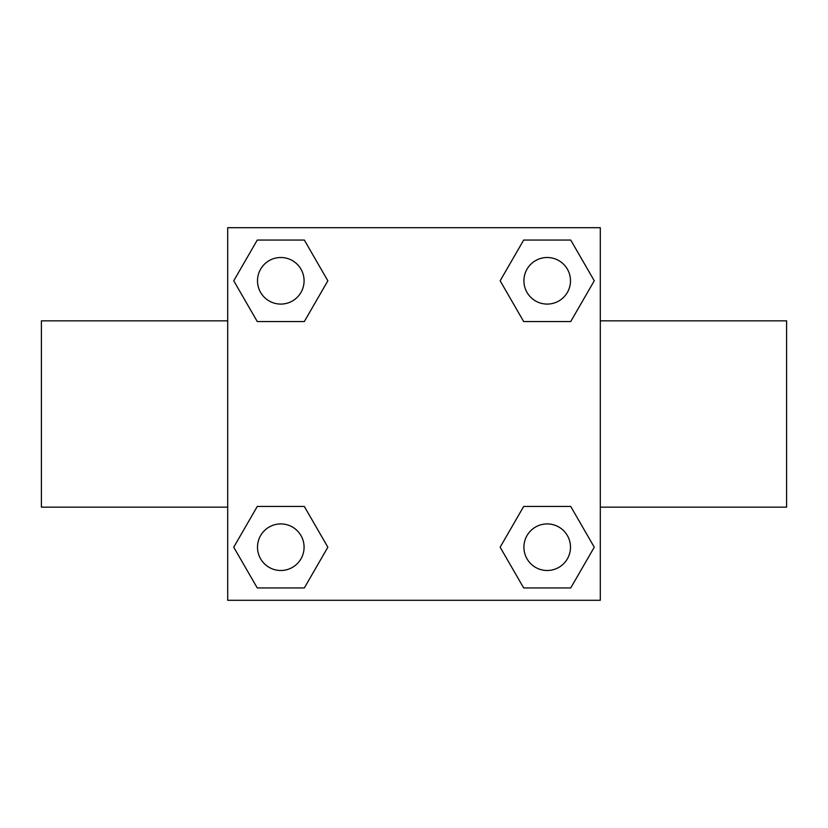 <?xml version="1.0" encoding="UTF-8"?>
<svg xmlns="http://www.w3.org/2000/svg" width="828" height="828" viewBox="0 0 828 828"><rect width="100%" height="100%" fill="white"/><g stroke="black" fill="none" stroke-linecap="round" stroke-linejoin="round"><path stroke-width="1.24" d="M304.321 321.543L257.27 321.543L233.734 280.796L257.27 240.048L304.321 240.048L327.857 280.796L304.321 321.543L257.27 321.543L286.581 321.543M286.581 506.457L304.321 506.457L327.857 547.205L304.321 587.952L257.27 587.952L233.734 547.205L257.27 506.457L304.321 506.457M541.419 321.543L523.679 321.543L500.143 280.796L523.679 240.048L570.73 240.048L594.266 280.796L570.73 321.543L523.679 321.543M523.679 506.457L570.73 506.457L594.266 547.205L570.73 587.952L523.679 587.952L500.143 547.205L523.679 506.457L570.73 506.457L541.419 506.457M600.3 507.15L786.6 507.15L786.6 320.85L600.3 320.85M227.7 320.85L41.4 320.85L41.4 507.15L227.7 507.15M227.7 227.7L600.3 227.7L600.3 600.3L227.7 600.3L227.7 227.7M570.73 587.952L523.679 587.952L570.73 587.952M570.492 547.205A23.287 23.287 0 0 0 535.561 527.032A23.287 23.287 0 0 0 535.561 567.377A23.287 23.287 0 0 0 570.492 547.205M304.321 587.952L257.27 587.952L304.321 587.952M304.083 547.205A23.287 23.287 0 0 0 269.152 527.032A23.287 23.287 0 0 0 269.152 567.377A23.287 23.287 0 0 0 304.083 547.205M523.679 240.048L570.73 240.048L523.679 240.048M570.492 280.796A23.287 23.287 0 0 0 535.561 260.623A23.287 23.287 0 0 0 535.561 300.968A23.287 23.287 0 0 0 570.492 280.796M257.27 240.048L304.321 240.048L257.27 240.048M304.083 280.796A23.287 23.287 0 0 0 269.152 260.623A23.287 23.287 0 0 0 269.152 300.968A23.287 23.287 0 0 0 304.083 280.796"/></g></svg>
